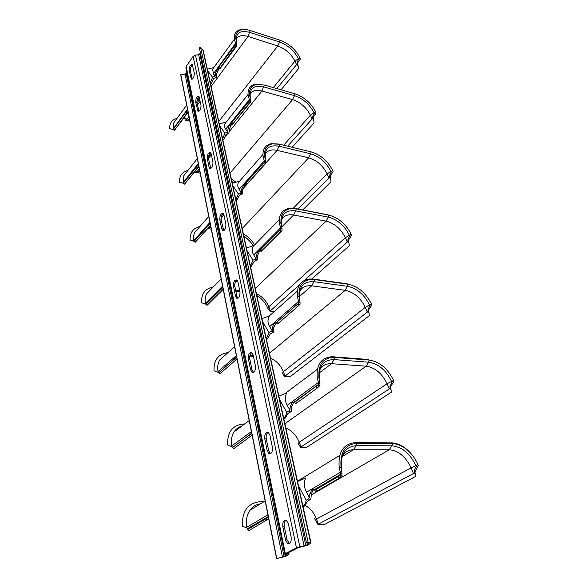 <?xml version="1.0" encoding="UTF-8"?>
<svg xmlns="http://www.w3.org/2000/svg" width="588" height="588" viewBox="0 0 588 588"><rect width="100%" height="100%" fill="white"/><g stroke="black" fill="none" stroke-linecap="round" stroke-linejoin="round"><path stroke-width="0.88" d="M249.51 100.158L248.165 95.638L249.54 94.381L250.554 100.438L249.51 100.158L249.011 102.312L249.084 101.356L248.43 101.996L249.496 103.106L250.554 102.187L250.554 100.438M222.58 138.974L223.822 139.268L225.998 134.498L228.864 133.314L226.424 132.535L227.71 131.91L228.034 128.816L229.298 125.428L231.106 123.759L231.665 124.23M227.71 131.91L225.726 129.162C224.403 127.309 224.168 125.45 225.02 123.576L225.968 122.113L219.295 123.943M185.859 173.085L183.86 175.614L183.147 183.243L179.531 182.251C179.237 175.863 182.037 171.931 187.925 170.469M313.485 118.886L314.124 122.892L313.331 117.887L313.58 116.6L316.079 113.08L315.513 111.514C310.832 102.782 303.981 96.866 294.963 93.771L264.284 85.01L255.971 84.54C251.341 85.804 249.202 89.082 249.54 94.381M313.389 119.842L312.573 118.497L312.698 116.505L313.58 116.6M314.124 122.892L292.089 147.25M198.479 164.559L198.56 164.949M198.81 166.22L184.551 184.147L183.485 182.978L198.325 164.706M183.588 183.147L183.948 183.529M184.551 184.147L198.891 166.647M184.448 183.985L183.485 182.978M287.642 146.177L312.573 118.497M312.066 118.974L310.383 115.219L313.992 112.756L314.242 113.315L312.698 116.505M223.822 139.268L222.896 140.414M211.379 154.71L208.49 158.297M226.424 132.535L224.925 133.211L222.573 138.937M230.077 124.502L231.349 124.818L229.305 129.132L228.886 133.131M231.349 124.818L231.988 124.575M250.554 102.187L232.157 124.752L231.121 123.664L231.856 122.407L248.43 101.996M261.138 84.349L254.802 84.407C249.657 85.841 247.445 89.582 248.165 95.638M314.242 113.315L315.513 111.514M249.496 103.106L248.393 104.157L247.327 103.04M248.393 104.157L232.157 124.752M224.925 133.211L219.728 125.95M211.041 153.284L208.615 156.298M233.892 182.853L231.863 181.405M318.747 383.28L317.322 378.65L318.939 376.967L319.938 383.339L318.747 383.28L318.108 385.743L318.204 384.625L294.272 402.052L292.942 402.141L294.397 402.199L293.368 402.883L291.736 406.426L291.229 411.534L287.929 413.54L285.106 418.259L283.886 419.134M291.251 411.306L288.443 411.218L289.913 410.152L290.288 406.374L291.92 402.831L292.942 402.141M289.913 410.152L287.194 405.323C284.879 401.222 284.688 397.135 286.628 393.056L278.852 396.121M241.815 426.102C238.552 427.064 235.964 429.012 234.046 431.937C231.628 435.848 230.871 440.5 231.797 445.895L231.937 446.689L227.571 444.969C227.269 431.754 232.841 424.742 244.299 423.941L244.674 423.948M390.777 388.154L391.336 392.181L390.704 387.323L391.035 385.926L393.923 381.414L393.357 379.914C387.418 368.25 379.37 361.627 369.205 360.054L333.146 357.32C322.952 358.143 318.211 364.692 318.939 376.967M390.77 389.638L389.925 388.499L390.065 386.088L391.035 385.926M391.336 392.181L306.649 447.365L300.549 447.27L298.175 443.55L299.219 442.25C296.44 435.399 291.979 430.659 285.834 428.035M251.737 433.231L232.554 447.541L251.715 433.099M231.944 446.696L232.554 447.115M252.127 435.179L233.686 448.717L232.554 447.541M300.549 447.27L389.925 388.499M389.263 388.866L387.073 383.736L391.564 381.45L391.887 382.215L390.065 386.088M288.443 411.218L286.724 412.364C286.194 415.091 285.18 417.039 283.681 418.2L285.106 418.259M294.448 402.17L295.661 403.441L296.778 402.934L295.536 401.633L294.272 402.052M295.536 401.633L318.204 384.625M317.41 385.375L318.696 386.713L319.931 385.434L319.938 383.339M391.887 382.215L392.666 381.009L391.564 381.45C386.066 370.161 378.429 363.744 368.639 362.201L369.205 360.054L368.139 359.466L332.036 356.718C320.879 357.702 315.976 365.016 317.322 378.65M392.666 381.009L393.357 379.914M318.696 386.713L317.373 387.992L316.087 386.654M296.778 402.934L317.373 387.992M286.724 412.364L279.616 399.627M264.512 161.487L263.137 156.915L264.571 155.577L265.585 161.729L264.512 161.487L263.975 163.707L264.056 162.722L263.373 163.383L264.49 164.544L265.585 163.552L265.585 161.729M244.946 184.316L243.763 184.933L245.078 185.205L242.903 189.527L242.447 193.908L239.485 195.253L236.185 201.14M242.469 193.717L239.933 193.209L241.256 192.504L241.594 189.262L243.763 184.933M241.256 192.504L239.125 189.343C237.581 187.05 237.368 184.742 238.478 182.434L239.213 181.258L232.289 183.338M197.612 229.166L194.812 232.37C193.57 234.73 193.224 237.486 193.783 240.639L193.893 241.256L190.115 240.117C189.784 232.605 193.048 228.078 199.913 226.542M330.368 177.701L331 181.729L330.228 176.723L330.493 175.415L333.08 171.681L332.507 170.123C327.567 160.781 320.453 154.703 311.162 151.88L279.565 144.222L272.317 143.92C266.731 145.258 264.144 149.146 264.571 155.577M330.287 178.759L329.464 177.444L329.589 175.364L330.493 175.415M331 181.729L302.732 209.938M193.9 241.264L194.371 241.3M210.159 223.491L210.239 223.896M210.504 225.219L195.282 242.249L194.283 241.212L210.004 223.646M195.282 242.249L210.555 225.476M297.991 209.019L329.464 177.444M328.92 177.907L327.134 173.872L330.926 171.424L331.198 172.027L329.589 175.364M223.918 214.855L221.066 218.038M239.933 193.209L238.375 193.981L235.884 199.758M245.078 185.205L245.63 185.022M265.585 163.552L245.975 185.382L244.887 184.25L245.703 183.133L263.373 163.383M245.321 184.698L244.829 184.448M331.198 172.027L331.889 171.027L330.926 171.424C326.377 162.428 319.629 156.562 310.692 153.821L311.162 151.88L278.749 144.023L271.149 143.7C264.96 145.221 262.292 149.624 263.137 156.915M331.889 171.027L332.507 170.123M264.49 164.544L263.336 165.647L262.219 164.478M263.336 165.647L243.042 188.66M238.375 193.981L232.789 185.639M223.381 213.767L221.602 215.752M243.866 236.244C247.776 238.684 250.863 241.866 253.134 245.791C250.804 241.925 247.717 238.757 243.873 236.28M280.902 228.534L279.513 223.925L280.998 222.484L282.019 228.717L280.902 228.534L280.336 230.827L280.425 229.798L279.712 230.489L280.873 231.701L282.012 230.628L282.019 228.717M259.925 250.334L258.676 250.811L260.036 251.025L259.146 251.862L257.72 255.339L257.25 259.94L254.178 261.469L250.664 267.305M257.272 259.734L254.648 259.345L256.015 258.536L256.368 255.133L257.794 251.649L258.676 250.811M256.015 258.536L253.715 254.898C251.907 252.046 251.737 249.187 253.207 246.321L253.619 245.63L246.438 247.989M210.673 289.627L206.733 293.64C205.19 296.411 204.749 299.667 205.403 303.401L205.521 304.07L201.566 302.761C201.221 293.794 205.094 288.561 213.194 287.062M348.735 241.683L349.346 245.733L348.611 240.742L348.897 239.404L351.58 235.435L351.007 233.892C345.766 223.874 338.365 217.619 328.802 215.127L296.242 208.821L290.413 208.63C283.622 209.982 280.483 214.598 280.998 222.484M348.669 242.866L347.839 241.594L347.971 239.419L348.897 239.404M349.346 245.733L311.868 278.955M256.434 293.691C262.182 296.477 266.291 300.843 268.767 306.789L267.952 308.59L269.951 311.228L274.647 311.221M205.521 304.07L205.991 304.268M222.837 287.444L222.925 287.87M223.197 289.245L207.02 305.356L205.984 304.275L222.676 287.606M207.02 305.356L223.212 289.311M269.951 311.228L299.498 284.732M304.4 280.351L347.839 241.594M347.258 242.028L345.362 237.677L349.36 235.266L349.647 235.913L347.971 239.419M237.331 280.491L235.06 282.74M254.648 259.345L253.038 260.219L250.385 266.041M260.036 251.025L260.477 250.907M282.012 230.628L261.043 251.502L259.911 250.319L279.712 230.489M260.212 250.635L259.822 250.437M349.647 235.913L350.36 234.855L349.36 235.266C344.531 225.601 337.505 219.552 328.295 217.134L328.802 215.127L327.891 214.811L295.36 208.505L289.252 208.306C281.762 209.843 278.514 215.046 279.513 223.925M350.36 234.855L351.007 233.892M280.873 231.701L279.668 232.855L278.506 231.643M279.668 232.855L261.043 251.502M253.038 260.219L247.011 250.635M340.739 473.23L339.305 468.621L340.996 466.784L341.973 473.2L340.739 473.23L340.055 475.78L340.165 474.612L339.548 474.913L314.198 489.73L312.75 489.628L313.918 489.591M307.98 498.991L306.194 500.315C305.628 503.159 304.54 505.092 302.916 506.114L304.393 506.062L307.436 501.432L310.861 499.116L307.98 498.991L309.501 497.764L309.883 493.773L311.64 490.208L312.75 489.628M309.501 497.764L306.524 492.171C303.996 487.43 303.702 482.711 305.65 478.015L297.543 481.528M260.484 503.828C256.074 504.379 252.531 506.547 249.834 510.333C246.747 515 245.755 520.63 246.857 527.223L247.011 528.097L242.41 526.113C241.947 511.494 247.636 503.379 259.47 501.762L264.166 501.579M414.996 472.517L415.51 476.508L414.952 471.767L418.318 465.49L417.759 464.042C411.894 452.179 404 445.395 394.063 443.69L356.776 443.374C345.34 444.344 340.084 452.143 340.996 466.784M415.018 474.193L414.18 473.142L414.32 470.606L415.312 470.341M415.51 476.508L324.297 524.614L317.902 524.415L315.308 520.035L316.484 519.064C314.095 512.92 310.354 508.377 305.238 505.43M268.304 516.801L265.886 518.77L247.724 529.362L248.254 528.274L268.26 516.58M247.011 528.097L247.688 528.656M268.709 518.837L248.915 530.596L247.724 529.362M317.902 524.415L414.18 473.142M413.46 473.465L411.1 467.857L415.878 465.681L416.23 466.512L414.32 470.606M304.393 506.062L303.07 506.812M314.058 489.65L313.139 490.164L311.39 493.722L310.89 498.874M314.506 490.098L315.69 491.325L316.939 491.127L315.631 489.76L314.198 489.73M315.631 489.76L337.931 476.75L340.165 474.612M339.327 475.391L340.68 476.802L341.966 475.398L341.973 473.2M409.52 451.951C404.287 446.645 398.774 443.639 392.982 442.933L355.644 442.588C343.149 443.749 337.703 452.429 339.305 468.621M416.23 466.512L417.759 464.042M340.68 476.802L339.283 478.162L337.931 476.75M316.939 491.127L339.283 478.162M306.194 500.315L298.425 485.57M235.744 43.843L234.414 39.374L235.744 38.205L236.751 44.151L235.744 43.843L235.259 45.93L235.332 45.004L234.708 45.621L235.729 46.695L236.751 45.835L236.751 44.151M210.328 82.959L211.526 83.29L213.584 78.549L216.362 77.513L213.995 76.668L215.237 76.117L215.553 73.162L216.751 69.818L218.435 68.01L219.089 68.575M215.237 76.117L213.385 73.728L212.65 69.193L213.76 67.569L207.307 69.186M175.187 120.907L173.747 122.892L173.195 129.5L169.726 128.632C169.469 123.127 171.902 119.702 177.032 118.357M297.91 64.643L298.564 68.62L297.749 63.622L297.976 62.365L300.394 59.028L299.836 57.47C295.397 49.282 288.789 43.519 280.028 40.197L250.223 30.532C246.732 29.415 243.697 29.187 241.117 29.856C237.265 31.017 235.472 33.795 235.744 38.205M297.807 65.503L296.999 64.136L297.124 62.232L297.976 62.365M298.564 68.62L281.049 89.795M173.945 129.676L173.195 129.5L173.997 129.713L173.482 129.051L185.896 112.043L187.756 110.456M187.998 111.683L174.526 130.264L173.6 129.294M174.526 130.264L188.109 112.242M174.408 130.014L173.482 129.051M276.845 88.597L296.999 64.136M296.521 64.629L294.941 61.123L298.373 58.653L298.608 59.175L297.124 62.232M211.526 83.29L210.658 84.481M199.81 99.232L197.046 102.988M213.995 76.668L212.54 77.256L210.313 82.923M217.479 68.862L218.714 69.215L216.781 73.507L216.377 77.337M218.714 69.215L219.42 68.921M236.751 45.835L219.765 69.061L218.442 67.899L219.118 66.532L234.708 45.621M244.968 29.496L239.97 29.797C235.656 31.113 233.811 34.302 234.414 39.374M298.608 59.175L299.836 57.47M235.729 46.695L234.671 47.694L233.649 46.628M234.671 47.694L219.442 68.936M212.54 77.256L207.696 70.942M199.486 97.681L196.899 101.209M226.358 135.262L225.924 134.792M298.902 302.129L297.491 297.499L299.042 295.94L300.049 302.254L298.902 302.129L298.3 304.503L298.395 303.43L276.235 322.658L275 322.908L276.404 323.047L275.456 323.819L273.927 327.332L273.442 332.176L270.26 333.925L267.628 338.695L266.496 339.666M273.464 331.955L270.752 331.706L272.171 330.779L272.531 327.2L274.052 323.679L275 322.908M272.171 330.779L269.671 326.59C267.54 323.04 267.437 319.49 269.363 315.94L261.895 318.63M225.307 355.027L219.75 359.952C217.832 363.237 217.259 367.11 218.03 371.572L218.163 372.3L214.01 370.808C213.664 359.929 218.339 353.866 228.019 352.616M368.786 311.552L369.374 315.594L368.691 310.655L368.992 309.288L371.778 305.069L371.204 303.54C365.64 292.75 357.923 286.312 348.067 284.232L314.499 279.565L310.567 279.447C302.261 280.667 298.417 286.165 299.042 295.94M368.75 312.875L367.912 311.655L368.051 309.369L368.992 309.288M369.374 315.594L290.45 376.467L284.621 376.452L282.453 373.321L283.365 371.741C280.748 365.368 276.47 360.826 270.531 358.107M236.648 357.092L218.692 372.807L236.633 357.048M218.163 372.3L218.721 372.616M237.015 358.959L219.772 373.931L218.692 372.807M284.621 376.452L367.912 311.655M367.294 312.066L365.258 307.348L369.492 304.988L369.793 305.694L368.051 309.369M270.752 331.706L269.091 332.705L266.254 338.541M297.638 304.15L298.866 305.422L297.601 306.635L278.536 323.121L277.529 323.87L276.345 322.636L298.395 303.43M298.866 305.422L300.049 304.253L300.049 302.254M369.793 305.694L370.536 304.562L369.492 304.988C364.347 294.566 357.026 288.333 347.537 286.312L348.067 284.232L347.089 283.798L313.544 279.124L309.428 278.991C300.299 280.395 296.323 286.562 297.491 297.499M370.536 304.562L371.204 303.54M297.601 306.635L296.374 305.363M269.091 332.705L262.557 321.665M192.702 101.165L191.842 100.71L192.18 98.6M282.416 557.071L276.588 558.6L180.861 75.69L180.803 74.742L185.088 74.228L282.416 557.071L287.172 554.822L284.739 554.205L285.327 553.609L296.47 547.876L299.829 546.818L195.466 55.11L198.648 54.735L200.493 53.148M185.088 74.228L186.911 72.647M203.904 156.305L202.985 155.717L203.338 153.534M216.039 216.039L215.054 215.304L215.429 213.032M229.232 280.968L228.173 280.057L228.563 277.698M243.616 351.793L242.484 350.676L242.895 348.221M259.374 429.365L258.147 428.013L258.58 425.447M276.713 514.698L275.375 513.052L275.831 510.377M276.588 558.6L285.54 556.439L288.98 554.396L286.746 553.874L286.856 553.484L298.013 547.751L307.326 545.319L311.015 543.114L308.149 542.371L200.537 47.246L203.235 50.568M284.724 554.131L185.911 67.738L186.168 66.444L193.121 56.382L195.466 55.11M286.077 520.167C284.46 521.402 283.886 523.614 284.357 526.797L287.047 539.821L289.443 543.599M192.496 64.798C190.924 66.201 190.247 68.267 190.453 71.008L192.261 79.108M268.143 432.327C266.452 433.54 265.82 435.73 266.254 438.898L268.679 450.687L270.524 453.745M251.848 352.66L253.163 355.027L255.412 365.809C255.655 370.462 254.508 372.608 251.973 372.248L250.613 369.793L248.408 359.07C248.18 354.446 249.327 352.315 251.848 352.66C250.113 353.866 249.444 356.041 249.826 359.165L252.031 369.881L253.435 372.358M236.935 280.057C235.207 281.292 234.516 283.445 234.855 286.51L236.868 296.293L237.919 298.292M223.264 213.642C221.566 214.914 220.86 217.046 221.161 220.037L223.778 230.599M210.68 152.652C209.019 153.968 208.321 156.077 208.578 158.981L210.835 168.491M199.053 96.447C197.45 97.814 196.759 99.901 196.987 102.709L198.942 111.301M282.843 526.885L285.518 539.931L287.576 543.54C290.34 544.113 291.516 541.915 291.111 536.94L288.37 523.805L286.385 520.329C283.636 519.77 282.461 521.953 282.843 526.885L284.357 526.797M194.305 72.868C194.319 76.874 193.32 78.946 191.328 79.086L189.24 70.67C189.233 66.694 190.225 64.629 192.21 64.467L194.305 72.868M264.791 438.883L267.209 450.68L268.878 453.649C271.531 454.12 272.7 451.951 272.376 447.137L269.907 435.274L268.297 432.415C265.651 431.952 264.482 434.113 264.791 438.883L266.254 438.898M233.487 286.341C233.326 281.873 234.443 279.756 236.839 279.984L237.927 281.968L239.977 291.802C240.154 296.308 239.037 298.432 236.619 298.182L235.501 296.131L233.487 286.341L234.855 286.51M219.839 219.809C219.728 215.48 220.809 213.378 223.087 213.495L223.991 215.164L225.873 224.175C225.99 228.534 224.903 230.643 222.609 230.511L221.676 228.776L219.839 219.809L221.161 220.037M207.299 158.701C207.233 154.519 208.284 152.424 210.445 152.432L211.202 153.85L212.929 162.134C213.003 166.353 211.952 168.447 209.776 168.425L208.997 166.955L207.299 158.701L208.578 158.981M195.745 102.386C195.723 98.336 196.73 96.256 198.781 96.16L201.015 105.017C201.045 109.096 200.03 111.183 197.965 111.264L195.745 102.386L196.987 102.709M308.149 542.371L306.444 542.908L308.987 543.466L308.825 543.885L305.797 545.436L299.829 546.818M206.704 81.886L205.888 81.387L206.167 79.38M218.765 137.614L217.883 136.989L218.177 134.902M231.848 198.105L230.908 197.333L231.209 195.157M245.571 263.924L246.1 263.997L245.093 263.056L245.409 260.785M261.689 336.049L260.594 334.91L260.932 332.529M278.808 415.172L277.624 413.79L277.97 411.291M297.69 502.453L296.396 500.785L296.764 498.161M306.444 542.908L199.354 47.893L200.537 47.246M276.683 558.225L180.803 74.742M249.341 99.556L225.726 129.162M183.044 182.67L198.281 163.567M196.62 166.536L197.597 167.565M195.385 172.174L197.421 171.218L195.459 170.924M185.007 173.923L185.448 173.6M199.905 171.733L197.421 171.218L199.332 168.844M195.686 172.24L200.185 173.166M236.156 182.177L231.334 178.965M231.834 181.258L234.046 182.809M283.659 145.214L310.383 115.219C306.473 107.538 300.541 102.341 292.603 99.629L230.048 173.085M314.911 112.374L313.992 112.756C309.685 104.355 303.195 98.652 294.514 95.653L292.603 99.629L261.954 91.037L264.284 85.01M225.38 136.482L227.416 133.954M229.011 131.969L261.954 91.037C256.111 89.552 252.149 90.67 250.069 94.374M229.776 124.832L231.047 125.148M294.963 93.771L294.514 95.653L263.836 86.943C254.214 84.892 249.657 88.127 250.15 96.653M232.899 123.495L231.856 122.407M230.569 125.744L229.298 125.428M228.034 128.816L229.305 129.132M318.483 382.406L287.194 405.323M231.797 445.895L251.399 431.533M249.459 435.216L250.62 436.428M238.684 427.439L241.109 426.631M319.431 372.733L331.551 363.707L334.013 359.591L368.639 362.201L366.155 366.192C375.107 367.574 382.075 373.424 387.073 383.736L299.219 442.25L300.968 446.931M319.688 379.782C318.733 372.424 319.938 370.469 320.019 369.477C322.577 365.354 326.421 363.428 331.551 363.707L366.155 366.192L284.886 423.698M292.545 402.368L293.993 402.427M319.571 379.304C318.336 366.361 323.143 359.79 334.013 359.591L334.579 357.379L333.543 356.776M293.368 402.883L291.92 402.831M290.288 406.374L291.736 406.426M264.321 160.833L239.125 189.343M193.783 240.639L209.938 222.36M208.211 225.483L209.232 226.549M196.473 230.136L197.149 229.702M224.359 230.195L223.352 230.026M211.048 227.975L208.689 227.578M207.821 228.556L211.283 229.136M254.494 245.012C251.973 240.22 248.276 236.596 243.41 234.156M293.272 208.211L327.134 173.872C322.996 165.647 316.836 160.296 308.663 157.819L242.183 228.548M265.181 157.878C264.549 148.47 269.186 144.582 279.094 146.221L310.692 153.821L308.663 157.819L277.095 150.344L279.094 146.221L279.565 144.222L278.749 144.023M265.585 163.295L277.095 150.344C271.347 149.124 267.371 150.454 265.159 154.321L265.32 158.444M245.034 184.404L244.446 185.073M235.891 199.795L237.17 200.038M243.439 185.249L244.755 185.514M246.791 184.264L245.703 183.133M244.248 186.087L242.932 185.823M241.594 189.262L242.903 189.527M280.696 227.813L253.715 254.898M205.403 303.401L222.58 286.158M220.787 289.443L221.852 290.553M209.1 290.751L210.144 290.163M239.764 290.795L235.634 290.288M235.803 291.119L239.941 291.626M256.838 295.536C261.932 298.667 265.607 302.945 267.863 308.369M281.968 226.703L293.603 215.017L295.735 210.886L328.295 217.134L326.134 221.147C334.557 223.33 340.966 228.842 345.362 237.677L268.767 306.789L270.318 310.824M281.755 225.344L281.689 219.647C284.026 215.634 287.995 214.091 293.603 215.017L326.134 221.147L255.288 288.429M250.392 266.07L251.715 266.261M258.338 251.105L259.69 251.319M281.623 224.8C280.821 214.385 285.525 209.747 295.735 210.886L296.242 208.821L295.36 208.505M261.947 250.547L260.807 249.363M259.146 251.862L257.794 251.649M256.368 255.133L257.72 255.339M340.437 472.252L306.524 492.171M246.857 527.223L267.922 514.853M265.886 518.77L267.106 520.042M256.125 505.011L259.668 504.32M417.039 465.218L415.878 465.681C409.99 453.392 401.994 446.777 391.895 445.829L389.219 449.776C398.451 450.614 405.742 456.641 411.1 467.857L316.484 519.064L318.351 524.121M342.209 456.604L353.513 449.739L389.219 449.776L311.265 494.949M341.746 469.555C340.459 459.706 342.289 456.994 342.422 455.898C345.046 451.856 348.75 449.805 353.513 449.739L356.166 445.667L356.776 443.374L355.644 442.588M312.324 489.811L313.823 489.767M391.343 442.845L392.505 443.602L391.895 445.829L356.166 445.667C344.958 446.762 340.107 454.583 341.628 469.121M313.139 490.164L311.64 490.208M309.883 493.773L311.39 493.722M235.59 43.291L213.385 73.728M173.1 128.963L187.506 109.206M185.896 112.043L186.844 113.028M189.887 121.209L185.22 120.077L187.146 118.952L183.544 118.475M189.556 119.54L187.146 118.952L188.954 116.505M225.976 134.601L226.461 135.137M273.354 87.597L294.941 61.123C291.229 53.934 285.511 48.877 277.801 45.967L218.773 121.554M299.255 58.278L298.373 58.653C294.294 50.781 288.039 45.239 279.601 42.027L277.801 45.967L248.026 36.463L250.223 30.532M197.458 104.987L200.221 101.232M211.099 86.495L248.026 36.463C242.124 34.736 238.191 35.648 236.229 39.175L236.494 41.064M217.2 69.208L218.427 69.56M280.028 40.197L279.601 42.027L249.797 32.406C240.455 30.01 235.972 32.685 236.339 40.447M220.118 67.576L219.118 66.532M217.979 70.17L216.751 69.818M215.553 73.162L216.781 73.507M298.667 301.335L269.671 326.59M218.03 371.572L236.354 355.615M234.487 359.092L235.597 360.253M223.095 356.299L224.697 355.564M253.347 355.916L249.9 355.659M299.52 296.499L311.677 285.834L313.963 281.696L347.537 286.312L345.222 290.325C353.902 292.148 360.576 297.822 365.258 307.348L283.365 371.741L285.011 376.085M299.799 298.785C299.086 291.332 300.137 291.126 299.887 291.075C302.342 286.973 306.274 285.224 311.677 285.834L345.222 290.325L269.473 353.263M266.261 338.57L267.628 338.695M274.633 323.172L276.037 323.312M299.667 298.278C298.667 286.694 303.43 281.167 313.963 281.696L314.499 279.565L313.544 279.124M278.536 323.121L277.345 321.886M275.456 323.819L274.052 323.679M272.531 327.2L273.927 327.332M284.033 556.564L186.234 73.618M286.79 554.697L286.878 555.116M288.311 552.735L288.62 554.219M285.327 553.609L186.168 66.444M193.121 56.382L296.47 547.876M198.648 54.735L304.114 545.958M305.797 545.436L199.824 54.103M202.845 49.767L310.685 542.937M308.722 543.408L308.825 543.885M287.047 539.821L285.518 539.931M191.953 78.278L190.732 77.939M189.24 70.67L190.453 71.008M268.679 450.687L267.209 450.68M248.408 359.07L249.826 359.165M252.031 369.881L250.613 369.793M236.868 296.293L235.501 296.131M223.006 229.004L221.676 228.776M210.276 167.227L208.997 166.955M198.553 110.316L197.311 110M248.026 94.492L225.02 123.576M197.303 158.62L183.86 175.614M255.971 84.54L254.802 84.407M250.29 97.248L250.157 94.83M317.329 369.308L284.783 393.784M249.224 420.53L234.046 431.937M297.962 442.977L298.116 443.381M333.146 357.32L332.036 356.718M262.917 154.497L238.485 182.434M208.762 216.421L194.812 232.37M272.317 143.92L271.149 143.7M279.256 219.802L253.207 246.321M221.154 278.955L206.733 293.64M290.413 208.63L289.252 208.306M339.717 455.406L297.469 481.219M265.166 500.961L249.834 510.333M254.876 507.253L257.794 505.467M314.639 518.351L315.264 519.932M394.063 443.69L392.982 442.933M234.391 39.19L212.65 69.193M186.683 105.039L173.747 122.892M241.117 29.856L239.97 29.797M297.293 291.119L269.311 315.954M234.597 346.773L219.75 359.952M253.457 356.416L249.797 356.144M310.567 279.447L309.428 278.991M191.328 79.093L191.872 79.24M288.605 552.588L288.98 554.396M203.191 50.37L311.015 543.114M231.312 198.068L231.731 198.149M261.182 335.946L261.682 335.991M278.337 415.04L278.786 415.055M297.285 502.314L297.653 502.299M289.105 543.43L287.576 543.54M270.348 453.642L268.878 453.649M253.391 372.336L251.973 372.248M237.831 298.329L236.619 298.182M223.58 230.672L222.609 230.511M210.548 168.587L209.776 168.425M198.582 111.419L197.965 111.264M215.451 216.046L215.855 216.119M228.651 280.939L229.144 280.998M243.057 351.727L243.616 351.771M258.845 429.269L259.359 429.277M276.235 514.573L276.683 514.551"/></g></svg>
